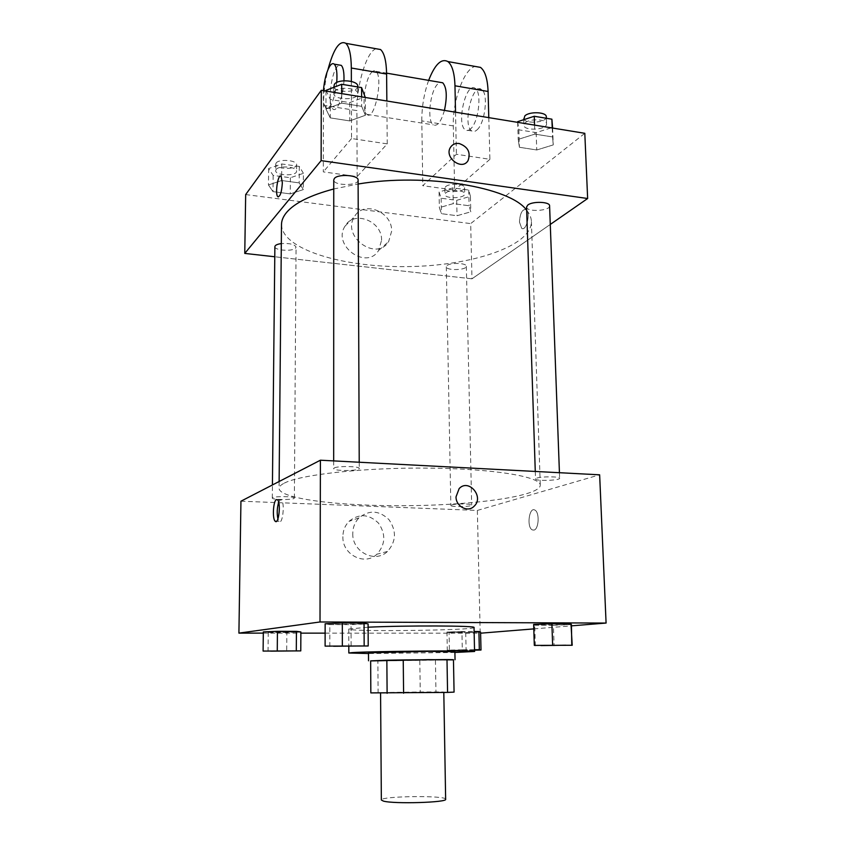 <?xml version="1.0" encoding="UTF-8"?>
<svg xmlns="http://www.w3.org/2000/svg" width="845" height="845" viewBox="0 0 845 845"><rect width="100%" height="100%" fill="white"/><g stroke="black" fill="none" stroke-linecap="round" stroke-linejoin="round"><path stroke-width="0.63" stroke-dasharray="4.22 3.17" d="M445.642 799.243C446.762 795.229 380.134 796.043 381.349 800.025M382.584 693.037L443.794 692.129C444.956 691.548 379.394 692.34 380.577 692.9L382.584 693.037M453.459 659.681L377.884 660.959L378.106 692.583L454.071 692.108M378.106 692.583L370.839 692.9M377.884 660.959L453.459 659.882M454.885 651.727C456.332 652.657 367.079 653.745 368.494 652.784M419.817 660.621L420.24 691.844M435.439 660.357L435.946 691.738M454.906 652.477L368.504 653.534M474.034 627.518C475.714 630.359 347.158 631.933 348.774 629.05L368.114 627.201M535.36 645.833L534.705 625.226L533.649 624.455L534.705 625.226L571.431 624.582L553.39 625.279L554.109 645.76M474.52 649.731L462.31 649.784L461.94 631.5L474.119 631.511L446.963 632.06L465.732 632.62L480.583 632.081L465.732 632.62L466.102 650.407L474.531 650.185M325.124 633.148L480.615 633.19M533.797 628.891L571.473 625.849M263.313 633.127L300.883 633.137M329.814 646.562L329.825 624.603L325.145 623.779L329.825 624.603L368.093 623.916L351.045 624.666L351.108 646.488M268.055 651.379L268.256 632.504L263.323 631.912L268.256 632.504L300.883 631.944L286.846 632.514L286.698 651.284M284.279 483.15C300.324 474.552 364.628 467.412 429.366 468.109C494.167 468.743 540.916 476.802 540.282 485.252C539.902 496.057 476.253 504.951 409.899 505.669C343.556 506.567 279.706 499.237 279.061 488.442C279.072 486.688 280.804 484.924 284.279 483.15M240.941 501.201L477.351 510.433L599.644 474.816M451.705 504.898C455.539 503.514 472.197 503.673 471.668 505.088C472.165 506.82 450.396 507.201 450.839 505.458L451.705 504.898M536.86 478.101C541.867 476.326 560.203 476.474 559.633 478.281C560.235 480.562 535.054 481.27 535.519 478.967L536.86 478.101M334.335 467.94C338.095 465.785 359.959 466.26 359.252 468.479C359.822 471.077 333.131 471.193 333.68 468.584L334.335 467.94M293.923 498.508L294.377 498.085C294.979 496.163 271.752 496.121 272.291 498.054C271.752 499.722 290.955 500.113 293.923 498.508M477.351 510.433L480.203 633.222M342.88 536.681C342.151 554.669 364.776 566.171 376.902 554.225C385.51 544.56 386.028 534.177 378.465 523.097C368.864 513.908 359.041 513.337 348.985 521.365C345.003 525.537 342.964 530.639 342.88 536.681M533.86 530.111C538.888 529.488 539.775 512.207 534.896 510.095C529.192 506.482 526.435 527.185 532.244 529.878L533.86 530.111C538.878 529.488 539.765 512.207 534.896 510.095C529.192 506.482 526.435 527.185 532.244 529.878L533.86 530.111M278.67 502.247L280.329 499.765L281.406 499.976C285.082 502.754 282.642 525.252 279.093 521.386L277.921 518.967M352.766 533.512C352.059 551.88 375.127 563.657 387.464 551.468C396.21 541.603 396.717 530.998 388.996 519.675C379.204 510.285 369.191 509.693 358.967 517.879C354.921 522.125 352.851 527.343 352.766 533.512M456.025 496.849L459.141 488.611M333.754 188.984L358.122 184.009M526.688 210.289C529.709 213.986 531.294 217.735 531.41 221.527C531.589 246.413 470.792 266.017 406.984 266.608C343.176 267.58 281.924 249.465 281.491 224.58M274.878 246.645C274.34 250.5 292.761 251.736 295.613 248.06L296.056 247.078C294.609 244.289 289.698 243.128 281.311 243.592M549.588 205.821C550.285 211.06 526.224 212.285 526.572 206.993M358.1 180.101C358.671 186.058 333.226 185.889 333.754 179.932M447.142 265.488C450.797 262.341 466.799 263.006 466.334 266.27C466.873 270.294 445.949 270.812 446.318 266.777L447.142 265.488M471.975 278.808L274.773 256.764L471.975 278.808L550.275 224.443L471.975 278.808L470.686 223.608L584.803 133.309M293.363 650.861L270.717 651.094M268.256 632.504L286.846 632.514M462.31 649.784L447.28 650.185L466.102 650.407M474.901 649.963L453.575 650.238L474.531 649.911M461.94 631.5L446.963 632.06L447.28 650.185M446.963 632.06L449.075 632.609L449.403 650.481M449.075 632.609L465.732 632.62M474.531 650.069L453.575 650.291L474.531 649.974M359.949 645.897L333.638 646.193M329.825 624.603L351.045 624.666M565.78 645.157L541.001 645.517M534.705 625.226L553.39 625.279M303.408 173.331L299.31 166.423L281.765 163.972L268.657 168.546L273.157 175.411L290.363 177.746L303.408 173.331L303.313 189.597L299.204 182.89L281.607 180.524L268.467 184.97L272.988 191.625L290.236 193.885L303.313 189.597L299.204 182.89L281.607 180.524L268.467 184.97L272.988 191.625L290.236 193.885L303.313 189.597M276.061 169.57C278.713 165.229 297.186 166.718 296.563 171.197C297.007 176.383 275.153 175.813 275.66 170.637L276.061 169.57M299.31 166.423L299.204 182.89M281.765 163.972L281.607 180.524M268.657 168.546L268.467 184.97M273.157 175.411L272.988 191.625M290.363 177.746L290.236 193.885M276.125 163.043C278.776 158.649 297.229 160.159 296.606 164.69C297.049 169.94 275.216 169.359 275.734 164.12L276.125 163.043M470.433 196.315L468.743 190.051L452.931 187.843L439.083 191.995L441.153 198.216L456.691 200.328L470.433 196.315L470.792 211.831L469.102 205.757L453.247 203.624L439.358 207.648L441.428 213.679L457.018 215.718L470.792 211.831L469.102 205.757L453.247 203.624L439.358 207.648L441.428 213.679L457.018 215.718L470.792 211.831M445.759 192.913C449.35 189.259 465.172 190.062 464.718 193.864C465.268 198.554 444.597 199.114 444.956 194.403L445.759 192.913M468.743 190.051L469.102 205.757M452.931 187.843L453.247 203.624M439.083 191.995L439.358 207.648M441.153 198.216L441.428 213.679M456.691 200.328L457.018 215.718M445.642 186.692C449.234 182.995 465.025 183.809 464.581 187.653C465.13 192.396 444.481 192.956 444.84 188.192L445.642 186.692M326.001 90.352L330.279 99.467L349.714 102.604L365.315 96.784M334.388 91.725C337.905 86.116 358.417 87.827 357.762 93.658C358.322 100.555 333.247 100.312 333.775 93.415L334.388 91.725M365.41 115.258L361.671 106.333L341.718 103.132L325.969 109.037L330.258 117.888L349.767 120.919L365.41 115.258L361.671 106.333L341.718 103.132L325.969 109.037L330.258 117.888L349.767 120.919L365.41 115.258L365.315 97.481M361.618 96.879L361.671 106.333M341.707 93.626L341.718 103.132M326.001 91.059L325.969 109.037M330.279 99.467L330.258 117.888M349.714 102.604L349.767 120.919M357.731 86.264C358.291 93.246 333.257 92.992 333.775 86.01M517.647 121.68L518.851 129.813L536.153 132.602L552.588 127.394M525.094 122.895C529.72 118.289 546.99 119.06 546.567 123.845C547.285 129.929 523.573 131.292 523.879 125.166L525.094 122.895M553.253 144.907L552.567 136.943L534.874 134.112L518.207 139.383L519.411 147.273L536.765 149.977L553.253 144.907L552.567 136.943L534.874 134.112L518.207 139.383L519.411 147.273L536.765 149.977L553.253 144.907L552.619 128.06M552.229 127.996L552.567 136.943M534.558 125.113L534.874 134.112M517.668 122.356L518.207 139.383M518.851 129.813L519.411 147.273M536.153 132.602L536.765 149.977M546.314 116.832C547.032 122.979 523.34 124.352 523.657 118.163M278.29 196.948C280.529 195.808 281.881 191.086 282.357 182.773L280.667 175.992M381.57 240.265C382.373 221.126 353.897 209.856 345.066 226.101C332.011 245.61 366.54 270.484 378.592 250.5L381.57 240.265M245.673 194.572L470.686 223.608M391.647 231.181L388.647 241.596C376.416 261.929 341.232 236.473 354.488 216.626C363.445 200.107 392.439 211.672 391.647 231.181M519.464 222.077L521.682 228.308C526.446 231.815 530.966 212.074 525.97 209.497C522.189 209.222 520.024 213.415 519.464 222.077C520.024 213.415 522.189 209.222 525.97 209.497C530.966 212.074 526.435 231.815 521.682 228.308L519.464 222.077M488.79 117.635L489.91 159.304L456.406 154.276L422.785 185.699L454.631 190.114L453.311 125.916C452.434 101.21 463.979 68.741 475.122 66.428M489.91 159.304L454.631 190.114M351.362 81.405L351.531 138.527L387.242 143.882L357.15 176.584L323.318 171.884L323.455 105.287C323.55 93.531 325.04 81.68 327.923 69.734M351.531 138.527L323.318 171.884M371.166 72.85C372.856 70.748 374.398 70.219 375.793 71.286C383.746 76.578 374.388 121.87 367.036 114.381C361.375 110.822 364.343 80.74 371.166 72.85M387.242 143.882L386.852 100.999M357.15 176.584L356.896 110.6L323.455 105.287M376.025 48.725C366.614 51.492 356.495 85.239 356.896 110.6M444.428 110.399C441.09 121.838 437.383 126.655 433.295 124.859C426.862 121.236 429.904 91.767 437.53 84.204L440.171 82.345M453.311 125.916L421.803 120.909L422.785 185.699M455.529 112.205L456.406 154.276M421.803 120.909C421.75 106.924 424.032 93.404 428.647 80.359M343.957 80.761C343.429 96.478 336.743 113.145 332.867 108.973C327.617 105.456 330.553 75.057 336.944 66.998L339.151 64.991M336.722 82.483C334.335 100.397 330.744 108.857 325.948 107.885C323.741 105.435 322.885 99.689 323.413 90.637M470.633 128.841C468.743 130.605 467.01 130.975 465.437 129.95C455.983 124.68 466.007 81.162 475.196 88.355C482.104 91.989 478.682 122.145 470.633 128.841M477.034 129.855C485.157 123.18 488.59 93.098 481.608 89.464C472.323 82.261 462.236 125.673 471.795 130.954C473.38 131.978 475.122 131.619 477.034 129.855M348.774 629.05L348.805 646.499M281.406 499.976L277.519 499.817M279.093 521.386L276.547 521.302M358.967 517.879L348.985 521.365M387.464 551.468L376.902 554.225M279.125 481.502L279.061 488.442M531.41 221.527L540.282 485.252M294.377 498.085L296.056 247.078M272.291 498.054L272.428 484.956M535.276 471.447L535.519 478.967M559.432 472.704L559.633 478.281M333.68 460.905L333.68 468.584M359.22 462.236L359.252 468.479M446.318 266.777L450.839 505.458M466.334 266.27L471.668 505.088M275.734 164.12L275.66 170.637M296.606 164.69L296.563 171.197M444.84 188.192L444.956 194.403M464.581 187.653L464.718 193.864M333.775 87.352L333.775 93.415M357.731 86.95L357.762 93.658M523.699 119.705L523.879 125.166M546.366 118.268L546.567 123.845M378.592 250.5L388.647 241.596M345.066 226.101L354.488 216.626M367.036 114.381L433.295 124.859M375.793 71.286L386.598 73.145M325.948 107.885L332.867 108.973M481.608 89.464L475.196 88.355M471.795 130.954L465.437 129.95"/><path stroke-width="1.27" d="M380.577 693.143L381.349 800.025L383.387 801.092C393.812 804.155 447.713 802.518 445.642 799.243L443.805 692.488M447.575 692.425L454.071 692.108L453.459 659.681L446.994 659.586L447.575 692.425L370.839 692.9L370.649 660.874L386.852 660.209L387.116 693.312M446.994 659.586L403.234 659.924L403.593 693.217M386.852 660.209L403.234 659.924M453.459 659.882L428.352 659.639L370.649 660.917M368.536 660.801L368.494 652.784L428.225 651.379L454.885 651.727L455.043 659.734M368.504 653.534L348.827 652.995L352.312 652.604C371.124 651.252 479.157 650.27 474.563 651.463L454.906 652.477M368.114 627.201C405.178 625.374 477.33 625.659 474.034 627.518L474.563 651.463M572.213 645.274L570.977 623.8L551.891 623.737L533.649 624.455L534.315 645.4L572.213 645.274L534.315 645.4M474.531 650.185L481.006 650.016L480.583 632.081L478.904 631.521L474.119 631.511L478.904 631.521L479.326 649.71L474.52 649.731M480.615 633.19L533.797 628.891M571.473 625.849L606.087 623.061L320.012 621.973L238.913 633.116L263.313 633.127M300.883 633.137L325.124 633.148M368.219 645.971L368.093 623.916L364.058 623.082L342.32 622.997L325.145 623.779L325.103 646.119L368.219 645.971L325.103 646.119M300.778 650.893L300.883 631.944L277.435 631.321L263.323 631.912L263.101 651.072L300.778 650.893L263.101 651.072M606.087 623.061L599.644 474.816L320.403 460.208L320.012 621.973M456.025 496.849L459.141 488.611C468.626 478.154 484.512 496.892 474.119 506.229C467.972 512.82 455.825 506.567 456.025 496.849C455.825 506.567 467.972 512.83 474.119 506.229L474.119 506.229C484.512 496.892 468.626 478.164 459.131 488.611M320.403 460.208L240.941 501.201L238.913 633.116M276.442 499.606L277.519 499.817C281.153 502.606 278.713 525.125 275.206 521.259C272.164 519.02 273.22 500.599 276.442 499.606M277.921 518.967C276.79 513.337 277.044 507.76 278.67 502.247M279.125 481.502L281.491 224.58C281.522 220.534 283.202 216.5 286.539 212.486C294.514 203.106 310.242 195.269 333.754 188.984M358.122 184.009C425.764 172.676 510.729 187.252 526.688 210.289M281.311 243.592C277.245 244.163 275.1 245.177 274.878 246.645L272.428 484.956M535.276 471.447L526.572 206.993L527.819 205.039C532.53 201.047 550.042 201.691 549.588 205.821L559.432 472.704M333.68 460.905L333.754 179.932L334.377 178.475C337.947 173.616 358.776 175.063 358.1 180.101L359.22 462.236M321.301 90.299L584.803 133.309L587.645 198.512L550.275 224.443L587.645 198.512L321.132 160.635L244.765 253.415L274.773 256.764L244.765 253.415L245.673 194.572L321.301 90.299L321.132 160.635L244.765 253.415M270.717 651.157L293.363 650.925M300.883 631.944L296.426 631.342L296.299 650.576M296.426 631.342L277.435 631.321L277.266 650.661M277.435 631.321L263.323 631.912M481.006 650.016L479.326 649.71M480.583 632.081L478.904 631.521M333.638 646.267L359.949 645.971M368.093 623.916L364.058 623.082L364.163 645.517M364.058 623.082L342.32 622.997L342.341 645.591M342.32 622.997L325.145 623.779M541.001 645.58L565.791 645.221M571.431 624.582L571.769 644.83M570.977 623.8L551.891 623.737L552.63 644.893M551.891 623.737L533.649 624.455M365.315 97.481L361.575 87.584L341.697 84.289L326.001 90.352L326.001 91.059M361.575 87.584L361.618 96.879M341.697 84.289L341.707 93.626M333.775 87.352L334.388 84.31C337.905 78.627 358.386 80.37 357.731 86.264L357.731 86.95M552.619 128.06L551.891 119.187L534.251 116.261L517.647 121.68L517.668 122.356M551.891 119.187L552.229 127.996M534.251 116.261L534.558 125.113M523.699 119.705L524.861 115.871C529.477 111.202 546.726 111.984 546.314 116.832L546.366 118.268M280.667 175.992C277.635 175.084 274.984 194.53 277.825 196.695L278.29 196.948M282.346 182.773C281.712 192.164 280.202 196.811 277.815 196.695C274.72 194.244 278.163 172.834 281.132 176.246L282.346 182.773M459.141 143.513C467.972 146.734 470.94 152.449 468.035 160.635C461.951 171.144 443.72 157.276 450.533 147.241C452.508 144.305 455.381 143.058 459.141 143.513C455.381 143.058 452.508 144.305 450.533 147.241C443.72 157.276 461.951 171.155 468.035 160.635C470.94 152.449 467.972 146.745 459.141 143.513M587.645 198.512L321.132 160.635M386.852 100.999L386.609 74.064C386.355 61.157 384.338 52.981 380.546 49.528L376.025 48.725M440.171 82.345L442.738 82.789C446.773 87.457 447.332 96.657 444.428 110.399M428.647 80.359C434.89 64.421 441.301 58.157 447.871 61.558C452.181 65.044 454.547 73.124 454.969 85.789L455.529 112.205M339.151 64.991L341.264 65.361C343.323 67.494 344.221 72.628 343.957 80.761M327.923 69.734C333.543 48.873 339.51 40.064 345.816 43.327C349.323 46.75 351.161 54.988 351.33 68.022L351.362 81.405M323.413 90.637C324.385 79.62 326.582 71.35 330.015 65.815C331.589 63.65 333.004 63.1 334.271 64.157C336.574 66.723 337.387 72.828 336.722 82.483M475.122 66.428L480.509 67.389C485.062 70.885 487.586 78.912 488.083 91.471L488.79 117.635M386.609 74.064L351.33 68.022M488.083 91.471L454.969 85.789M348.805 646.499L348.827 652.995M276.547 521.302L275.206 521.259M386.598 73.145L442.738 82.789M334.271 64.157L341.264 65.361M380.546 49.528L345.816 43.327M480.509 67.389L447.871 61.558"/></g></svg>

